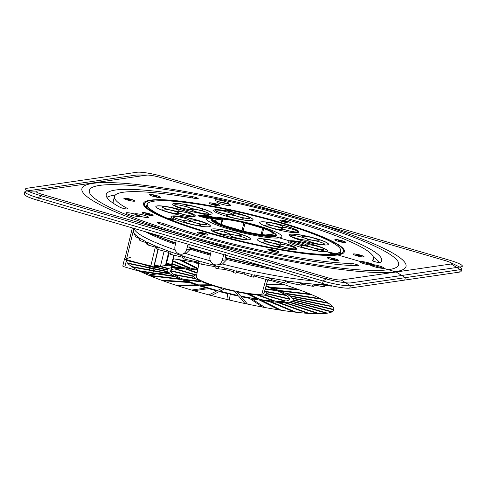 <?xml version="1.0" encoding="UTF-8"?>
<svg xmlns="http://www.w3.org/2000/svg" width="486" height="486" viewBox="0 0 486 486"><rect width="100%" height="100%" fill="white"/><g stroke="black" fill="none" stroke-linecap="round" stroke-linejoin="round"><path stroke-width="0.73" d="M36.772 191.132L146.736 175.124A10.82 1.507 -166.5 0 1 147.78 175.069A10.82 1.507 -166.5 0 1 160.35 177.439L445.121 260.575A10.82 1.507 -166.5 0 1 450.473 262.507A10.82 1.507 -166.5 0 1 451.148 263.989L341.184 280.003A10.82 1.507 -166.5 0 1 327.576 277.688L42.798 194.552A10.82 1.507 -166.5 0 1 36.772 191.132L26.28 191.059A21.639 3.013 13.5 0 0 24.883 191.739A21.639 3.013 13.5 0 0 38.339 197.893L323.111 281.03A21.639 3.013 13.5 0 0 350.333 285.659L460.297 269.651A21.639 3.013 13.5 0 0 461.7 268.971A21.639 3.013 13.5 0 0 458.942 266.68L450.473 262.507M147.78 175.069L138.34 174.942A21.639 3.013 13.5 0 0 136.244 175.045L26.28 191.059M461.7 268.971L461.117 271.388A21.639 3.013 -166.5 0 1 459.72 272.069L349.756 288.077A21.639 3.013 -166.5 0 1 322.534 283.447L37.756 200.311A21.639 3.013 -166.5 0 1 24.3 194.157L24.883 191.739M271.455 251.086A5.656 0.79 -166.5 0 1 267.932 249.476A5.656 0.79 -166.5 0 1 273.618 250.035A5.656 0.79 -166.5 0 1 278.94 252.119A5.656 0.79 -166.5 0 1 271.455 251.086A5.656 0.79 13.5 0 0 278.879 251.955A5.656 0.79 13.5 0 0 269.979 249.354A5.656 0.79 13.5 0 0 271.455 251.086A5.656 0.79 13.5 0 0 278.879 251.955A5.656 0.79 13.5 0 0 269.979 249.354A5.656 0.79 13.5 0 0 271.455 251.086M212.504 204.612A5.656 0.79 -166.5 0 1 208.98 203.008A5.656 0.79 -166.5 0 1 214.666 203.561A5.656 0.79 -166.5 0 1 219.988 205.645A5.656 0.79 -166.5 0 1 212.504 204.612A5.656 0.79 13.5 0 0 219.921 205.481A5.656 0.79 13.5 0 0 211.027 202.881A5.656 0.79 13.5 0 0 212.504 204.612A5.656 0.79 13.5 0 0 219.921 205.481A5.656 0.79 13.5 0 0 211.027 202.881A5.656 0.79 13.5 0 0 212.504 204.612M338.329 241.348A5.656 0.79 -166.5 0 1 334.811 239.738A5.656 0.79 -166.5 0 1 340.498 240.297A5.656 0.79 -166.5 0 1 345.813 242.38A5.656 0.79 -166.5 0 1 338.329 241.348A5.656 0.79 13.5 0 0 345.753 242.216A5.656 0.79 13.5 0 0 336.859 239.616A5.656 0.79 13.5 0 0 338.329 241.348A5.656 0.79 13.5 0 0 345.753 242.216A5.656 0.79 13.5 0 0 336.859 239.616A5.656 0.79 13.5 0 0 338.329 241.348M331.002 259.427A5.656 0.79 -166.5 0 1 327.485 257.817A5.656 0.79 -166.5 0 1 333.171 258.376A5.656 0.79 -166.5 0 1 338.487 260.46A5.656 0.79 -166.5 0 1 331.002 259.427A5.656 0.79 13.5 0 0 338.426 260.296A5.656 0.79 13.5 0 0 329.532 257.695A5.656 0.79 13.5 0 0 331.002 259.427A5.656 0.79 13.5 0 0 338.426 260.296A5.656 0.79 13.5 0 0 329.532 257.695A5.656 0.79 13.5 0 0 331.002 259.427M145.624 214.35A5.656 0.79 -166.5 0 1 142.106 212.74A5.656 0.79 -166.5 0 1 147.793 213.299A5.656 0.79 -166.5 0 1 153.108 215.383A5.656 0.79 -166.5 0 1 145.624 214.35A5.656 0.79 13.5 0 0 153.047 215.219A5.656 0.79 13.5 0 0 144.154 212.619A5.656 0.79 13.5 0 0 145.624 214.35A5.656 0.79 13.5 0 0 153.047 215.219A5.656 0.79 13.5 0 0 144.154 212.619A5.656 0.79 13.5 0 0 145.624 214.35M127.411 199.989A5.656 0.79 -166.5 0 1 123.887 198.379A5.656 0.79 -166.5 0 1 129.574 198.938A5.656 0.79 -166.5 0 1 134.895 201.022A5.656 0.79 -166.5 0 1 127.411 199.989A5.656 0.79 13.5 0 0 134.829 200.858A5.656 0.79 13.5 0 0 125.935 198.258A5.656 0.79 13.5 0 0 127.411 199.989A5.656 0.79 13.5 0 0 134.829 200.858A5.656 0.79 13.5 0 0 125.935 198.258A5.656 0.79 13.5 0 0 127.411 199.989M200.645 233.869A5.656 0.79 -166.5 0 1 197.128 232.259A5.656 0.79 -166.5 0 1 202.814 232.812A5.656 0.79 -166.5 0 1 208.13 234.902A5.656 0.79 -166.5 0 1 200.645 233.869A5.656 0.79 13.5 0 0 208.069 234.732A5.656 0.79 13.5 0 0 199.175 232.138A5.656 0.79 13.5 0 0 200.645 233.869A5.656 0.79 13.5 0 0 208.069 234.732A5.656 0.79 13.5 0 0 199.175 232.138A5.656 0.79 13.5 0 0 200.645 233.869M356.548 255.709A5.656 0.79 -166.5 0 1 353.024 254.099A5.656 0.79 -166.5 0 1 358.711 254.658A5.656 0.79 -166.5 0 1 364.032 256.742A5.656 0.79 -166.5 0 1 356.548 255.709A5.656 0.79 13.5 0 0 363.971 256.578A5.656 0.79 13.5 0 0 355.072 253.978A5.656 0.79 13.5 0 0 356.548 255.709A5.656 0.79 13.5 0 0 363.971 256.578A5.656 0.79 13.5 0 0 355.072 253.978A5.656 0.79 13.5 0 0 356.548 255.709M283.308 221.835A5.656 0.79 -166.5 0 1 279.79 220.225A5.656 0.79 -166.5 0 1 285.476 220.778A5.656 0.79 -166.5 0 1 290.792 222.867A5.656 0.79 -166.5 0 1 283.308 221.835A5.656 0.79 13.5 0 0 290.731 222.697A5.656 0.79 13.5 0 0 281.837 220.103A5.656 0.79 13.5 0 0 283.308 221.835A5.656 0.79 13.5 0 0 290.731 222.697A5.656 0.79 13.5 0 0 281.837 220.103A5.656 0.79 13.5 0 0 283.308 221.835M152.95 196.271A5.656 0.79 -166.5 0 1 149.433 194.661A5.656 0.79 -166.5 0 1 155.119 195.22A5.656 0.79 -166.5 0 1 160.435 197.304A5.656 0.79 -166.5 0 1 152.95 196.271A5.656 0.79 13.5 0 0 160.374 197.14A5.656 0.79 13.5 0 0 151.48 194.54A5.656 0.79 13.5 0 0 152.95 196.271A5.656 0.79 13.5 0 0 160.374 197.14A5.656 0.79 13.5 0 0 151.48 194.54A5.656 0.79 13.5 0 0 152.95 196.271M146.948 216.252A7.138 0.996 -166.5 0 1 148.382 217.406A7.138 0.996 -166.5 0 1 141.305 216.586A7.138 0.996 -166.5 0 1 134.634 214.107A7.138 0.996 -166.5 0 1 138.881 214.053A7.138 0.996 -166.5 0 1 146.948 216.252M224.708 204.928A7.138 0.996 -166.5 0 1 216.732 202.152A7.138 0.996 -166.5 0 1 223.864 202.705A7.138 0.996 -166.5 0 1 230.473 205.457A7.138 0.996 -166.5 0 1 224.708 204.928M360.229 261.504A7.138 0.996 -166.5 0 1 368.57 262.853A7.138 0.996 -166.5 0 1 373.546 265.18A7.138 0.996 -166.5 0 1 366.474 264.366A7.138 0.996 -166.5 0 1 359.804 261.881A7.138 0.996 -166.5 0 1 360.229 261.504M127.381 208.464A133.188 18.535 13.5 0 1 195.658 198.525A4.222 0.589 13.5 0 0 197.936 198.276A4.222 0.589 13.5 0 0 192.596 196.684A141.626 19.713 13.5 0 0 119.993 207.255A141.626 19.713 -166.5 0 1 106.246 194.497A141.626 19.713 -166.5 0 1 192.596 196.684A4.222 0.589 -166.5 0 1 198.227 198.586A4.222 0.589 -166.5 0 1 195.658 198.525A133.188 18.535 13.5 0 0 114.453 196.472A133.188 18.535 13.5 0 0 127.381 208.464A4.222 0.589 -166.5 0 1 127.794 208.846A4.222 0.589 -166.5 0 1 124.544 208.652A4.222 0.589 -166.5 0 1 119.993 207.255A4.222 0.589 13.5 0 0 125.479 208.822A4.222 0.589 13.5 0 0 127.381 208.464L127.253 208.998M380.374 262.501A4.222 0.589 -166.5 0 1 375.951 261.978A4.222 0.589 -166.5 0 1 372.203 260.478A4.222 0.589 -166.5 0 1 372.246 260.417A133.188 18.535 13.5 0 0 373.467 258.655A133.188 18.535 13.5 0 0 253.255 210.742A4.222 0.589 -166.5 0 1 249.446 209.229A4.222 0.589 -166.5 0 1 253.844 209.679A141.626 19.713 -166.5 0 1 381.674 260.624A141.626 19.713 -166.5 0 1 380.374 262.501A141.626 19.713 13.5 0 0 253.844 209.679A4.222 0.589 13.5 0 0 249.458 209.205A4.222 0.589 13.5 0 0 253.255 210.742A133.188 18.535 13.5 0 1 372.246 260.417A4.222 0.589 13.5 0 0 375.727 261.924A4.222 0.589 13.5 0 0 380.374 262.501M351.244 263.479A133.188 18.535 13.5 0 1 163.982 223.742A4.222 0.589 13.5 0 0 158.217 222.491A4.222 0.589 13.5 0 0 158.91 223.499A4.222 0.589 -166.5 0 1 157.343 222.637A4.222 0.589 -166.5 0 1 159.712 222.667A4.222 0.589 -166.5 0 1 163.982 223.742A133.188 18.535 13.5 0 0 351.244 263.479A4.222 0.589 -166.5 0 1 355.91 264.341A4.222 0.589 -166.5 0 1 358.747 265.599A4.222 0.589 -166.5 0 1 358.042 265.751A141.626 19.713 -166.5 0 1 158.91 223.499A141.626 19.713 13.5 0 0 358.042 265.751A4.222 0.589 13.5 0 0 356.943 264.657A4.222 0.589 13.5 0 0 351.244 263.479L350.764 265.478M208.105 232.782A102.315 14.24 -166.5 0 1 181.466 201.471A102.315 14.24 -166.5 0 1 342.308 248.431A102.315 14.24 -166.5 0 1 208.105 232.782A102.352 14.246 13.5 0 0 342.344 248.437A102.352 14.246 13.5 0 0 181.448 201.465A102.352 14.246 13.5 0 0 208.087 232.782M203.658 216.033L204.302 216.118L203.652 216.063M197.984 215.796L204.806 214.8L215.912 217.922M206.957 218.402L206.422 217.983L207.303 218.408M204.91 217.515L205.797 217.898M204.715 217.327L204.053 216.713L207.303 217.898L205.888 217.054L204.053 216.713L204.327 217.248L204.023 216.817L204.327 217.248L204.715 217.327L204.424 216.932L207.346 217.88M205.45 217.26L204.424 216.932M202.31 216.762L208.099 215.82L206.374 215.316L200.609 216.155L202.31 216.762L200.609 216.155L206.374 215.31L208.099 215.814L202.334 216.653L208.099 215.82L202.334 216.653L208.099 215.814L206.374 215.31L200.609 216.149L202.334 216.653L200.609 216.149M206.939 216.853L210.219 217.588L210.608 217.248L213.299 217.625M205.286 216.635L208.792 217.922M205.238 216.647L208.342 217.856M205.627 216.744L206.617 216.829L205.311 216.531M208.16 217.613L206.313 216.385L208.184 217.509L205.651 216.635L208.184 217.503L206.319 216.379L207.285 216.568L206.313 216.385M208.543 216.179L210.298 217.029L209.922 217.376L209.114 216.981M208.664 216.142L210.274 217.133M206.963 216.75L208.652 217.85L206.963 216.75L210.608 217.248M204.053 216.713L205.888 217.048L207.309 217.892L205.973 217.728M215.887 217.922L209.095 218.913L197.948 215.729L204.831 214.697L215.887 217.922L204.831 214.691L198.033 215.681L198.804 216.118L209.095 218.913L215.887 217.922M209.436 217.291L207.066 216.276L209.922 217.37L210.298 217.023L208.694 216.033L211.319 216.58C213.749 217.837 213.518 218.02 210.638 217.139L213.342 217.576L211.319 216.58L208.688 216.039M206.422 217.989L206.981 218.299M205.961 217.297L206.915 217.886M206.939 217.777L206.003 217.248L206.939 217.783M208.962 216.179L210.942 216.598L212.832 217.558L209.016 216.246L212.807 217.661M212.904 217.521L209.047 216.136L212.832 217.552M206.058 215.59L206.678 215.772L206.052 215.62M205.274 215.705L205.894 215.887L205.268 215.735M203.191 216.227L202.553 216.106L203.172 216.282M203.112 216.24L202.607 216.118M202.613 216.088L203.045 216.282M206.501 215.529L207.121 215.711L206.489 215.584M202.844 216.331L202.231 216.149L202.844 216.331M202.231 216.149L202.674 216.3L202.219 216.203M205.669 215.65L206.374 215.82L205.663 215.681M205.809 215.699L206.374 215.814L205.803 215.735M203.172 216.057L203.664 216.215L203.16 216.118M202.249 216.416L201.775 216.24M204.788 215.772L205.566 215.936L204.782 215.802M208.3 216.938L207.449 216.428L208.3 216.932M207.425 216.531L208.798 217.23M153.704 201.216A99.442 13.839 -166.5 0 1 256.31 216.361A99.442 13.839 -166.5 0 1 340.097 248.577A99.442 13.839 -166.5 0 1 240.728 241.026A99.442 13.839 -166.5 0 1 148.759 202.644A99.442 13.839 -166.5 0 1 153.704 201.216M272.209 228.305A20.284 2.825 -166.5 0 1 259.591 222.533A20.284 2.825 -166.5 0 1 279.972 224.526A20.284 2.825 -166.5 0 1 299.042 232.004A20.284 2.825 -166.5 0 1 272.209 228.305A20.284 2.825 13.5 0 0 298.817 231.403A20.284 2.825 13.5 0 0 266.923 222.09A20.284 2.825 13.5 0 0 272.209 228.299M226.282 216.179A20.284 2.825 -166.5 0 1 213.664 210.408A20.284 2.825 -166.5 0 1 234.052 212.394A20.284 2.825 -166.5 0 1 253.115 219.879A20.284 2.825 -166.5 0 1 226.282 216.179A20.284 2.825 13.5 0 0 252.89 219.277A20.284 2.825 13.5 0 0 221.002 209.964A20.284 2.825 13.5 0 0 226.282 216.173M168.442 212.321A20.284 2.825 -166.5 0 1 155.824 206.55A20.284 2.825 -166.5 0 1 176.211 208.537A20.284 2.825 -166.5 0 1 195.275 216.021A20.284 2.825 -166.5 0 1 168.442 212.321A20.284 2.825 13.5 0 0 195.05 215.42A20.284 2.825 13.5 0 0 163.162 206.107A20.284 2.825 13.5 0 0 168.442 212.315M269.9 245.181A20.284 2.825 -166.5 0 1 257.288 239.41A20.284 2.825 -166.5 0 1 277.67 241.402A20.284 2.825 -166.5 0 1 296.739 248.887A20.284 2.825 -166.5 0 1 269.9 245.181A20.284 2.825 13.5 0 0 296.515 248.279A20.284 2.825 13.5 0 0 264.621 238.972A20.284 2.825 13.5 0 0 269.906 245.181M301.587 240.57A20.284 2.825 -166.5 0 1 288.97 234.799A20.284 2.825 -166.5 0 1 309.357 236.791A20.284 2.825 -166.5 0 1 328.427 244.27A20.284 2.825 -166.5 0 1 301.587 240.57A20.284 2.825 13.5 0 0 328.202 243.668A20.284 2.825 13.5 0 0 296.308 234.355A20.284 2.825 13.5 0 0 301.587 240.564M300.676 247.234A20.284 2.825 -166.5 0 1 288.064 241.463A20.284 2.825 -166.5 0 1 308.446 243.456A20.284 2.825 -166.5 0 1 327.515 250.934A20.284 2.825 -166.5 0 1 300.676 247.234A20.284 2.825 13.5 0 0 327.291 250.333A20.284 2.825 13.5 0 0 295.397 241.026A20.284 2.825 13.5 0 0 300.682 247.234M223.663 235.37A20.284 2.825 -166.5 0 1 211.046 229.599A20.284 2.825 -166.5 0 1 231.427 231.591A20.284 2.825 -166.5 0 1 250.497 239.069A20.284 2.825 -166.5 0 1 223.663 235.37A20.284 2.825 13.5 0 0 250.272 238.468A20.284 2.825 13.5 0 0 218.384 229.161A20.284 2.825 13.5 0 0 223.663 235.37M183.593 222.394A20.284 2.825 -166.5 0 1 170.975 216.622A20.284 2.825 -166.5 0 1 191.356 218.615A20.284 2.825 -166.5 0 1 210.426 226.093A20.284 2.825 -166.5 0 1 183.593 222.394M185.3 209.867A20.284 2.825 -166.5 0 1 172.682 204.096A20.284 2.825 -166.5 0 1 193.07 206.082A20.284 2.825 -166.5 0 1 212.133 213.567A20.284 2.825 -166.5 0 1 185.3 209.867A20.284 2.825 13.5 0 0 211.908 212.959A20.284 2.825 13.5 0 0 180.02 203.652A20.284 2.825 13.5 0 0 185.3 209.861M274.657 233.268A33.297 4.635 -166.5 0 1 276.334 235.339A33.297 4.635 -166.5 0 1 242.879 232.071A33.297 4.635 -166.5 0 1 211.586 219.794A33.297 4.635 -166.5 0 1 213.743 218.743A33.297 4.635 -166.5 0 1 214.016 218.706M284.116 221.166L283.453 221.264L284.608 221.744L287.08 222.035L284.116 221.166L284.031 221.507M285.926 221.549L285.817 222.005M359.166 255.429L356.694 255.138L359.658 256.007L360.314 255.909L359.166 255.429L359.057 255.879M357.35 255.047L357.271 255.381M203.263 233.59L200.791 233.298L203.756 234.167L204.418 234.07L203.263 233.59L203.16 234.039M201.453 233.201L201.374 233.541M130.029 199.71L127.557 199.424L130.515 200.287L131.177 200.189L130.029 199.71L129.92 200.159M128.213 199.327L128.134 199.667M148.242 214.071L145.77 213.785L148.734 214.648L149.396 214.551L148.242 214.071L148.139 214.52M146.432 213.688L146.353 214.022M333.621 259.147L331.148 258.862L334.113 259.724L334.775 259.627L333.621 259.147L333.511 259.597M331.81 258.765L331.725 259.105M340.947 241.068L338.475 240.783L341.439 241.645L342.101 241.548L340.947 241.068L340.838 241.518M339.137 240.685L339.052 241.02M215.122 204.333L212.649 204.047L215.608 204.91L216.27 204.813L215.122 204.333L215.012 204.782M213.305 203.95L213.226 204.29M274.074 250.806L271.601 250.515L274.566 251.384L275.222 251.286L274.074 250.806L273.964 251.256M272.263 250.424L272.178 250.758M155.569 195.992L156.723 196.472L156.061 196.569L153.096 195.706L155.569 195.992L155.465 196.441M153.758 195.609L153.679 195.943M267.938 249.531A5.656 0.79 -166.5 0 1 273.594 250.138A5.656 0.79 -166.5 0 1 278.915 252.167M208.98 203.063A5.656 0.79 -166.5 0 1 214.642 203.664A5.656 0.79 -166.5 0 1 219.964 205.693M334.811 239.792A5.656 0.79 -166.5 0 1 340.473 240.4A5.656 0.79 -166.5 0 1 345.789 242.429M327.485 257.872A5.656 0.79 -166.5 0 1 333.147 258.479A5.656 0.79 -166.5 0 1 338.463 260.508M142.106 212.795A5.656 0.79 -166.5 0 1 147.768 213.403A5.656 0.79 -166.5 0 1 153.084 215.432M123.887 198.44A5.656 0.79 -166.5 0 1 129.549 199.041A5.656 0.79 -166.5 0 1 134.871 201.07M197.128 232.314A5.656 0.79 -166.5 0 1 202.79 232.916A5.656 0.79 -166.5 0 1 208.105 234.951M353.03 254.154A5.656 0.79 -166.5 0 1 358.686 254.761A5.656 0.79 -166.5 0 1 364.008 256.79M279.79 220.28A5.656 0.79 -166.5 0 1 285.452 220.881A5.656 0.79 -166.5 0 1 290.768 222.916M149.433 194.716A5.656 0.79 -166.5 0 1 155.095 195.323A5.656 0.79 -166.5 0 1 160.41 197.352M113.281 203.257A133.188 18.535 -166.5 0 1 113.202 201.678L114.453 196.472M115.237 195.099A141.626 19.713 13.5 0 0 106.896 197.413M379.56 262.592A141.626 19.713 13.5 0 0 373.388 257.076M243.14 231.044L245.066 223.044L243.905 222.74L262.677 228.183A3.244 0.45 -166.5 0 1 263.673 228.511A29.755 4.143 -166.5 0 1 273.035 233.821A2.46 0.34 -166.5 0 1 273.035 233.857A2.46 0.34 -166.5 0 1 272.822 233.942L266.018 234.932A3.621 0.504 -166.5 0 1 265.399 234.932A29.755 4.143 -166.5 0 1 244.264 231.336A2.971 0.413 -166.5 0 1 243.109 231.032L225.498 225.893A3.372 0.468 -166.5 0 1 224.496 225.565A29.755 4.143 -166.5 0 1 215.14 220.261A2.57 0.358 -166.5 0 1 215.134 220.225A2.57 0.358 -166.5 0 1 215.353 220.14L222.151 219.15A3.123 0.437 -166.5 0 1 222.77 219.15A29.755 4.143 -166.5 0 1 243.905 222.74L241.992 230.71M243.905 222.74A29.755 4.143 13.5 0 0 222.77 219.15A3.123 0.437 13.5 0 0 222.151 219.15L215.353 220.14L215.237 220.608M215.353 220.14A2.57 0.358 13.5 0 0 215.14 220.261A29.755 4.143 13.5 0 0 224.496 225.565A3.372 0.468 13.5 0 0 225.498 225.893L243.109 231.032A2.971 0.413 13.5 0 0 244.264 231.336A29.755 4.143 13.5 0 0 265.399 234.932A3.621 0.504 13.5 0 0 266.018 234.932L272.822 233.942A2.46 0.34 13.5 0 0 273.035 233.821L273.017 233.888M167.943 252.198L158.509 249.634L157.233 246.712A106.622 14.841 13.5 0 0 168.035 250.904L169.013 253.71L166.57 263.09L170.027 264.092L166.194 264.663L169.881 264.354M160.477 266.261A9.283 1.294 13.5 0 1 154.293 265.617A9.283 1.294 13.5 0 0 156.747 266.042L154.098 266.425L156.747 266.042A9.283 1.294 13.5 0 0 157.549 266.152L154.038 266.662L157.549 266.152A9.283 1.294 -166.5 0 0 160.477 266.261L165.453 265.538L160.477 266.261L164.104 251.159M169.936 264.123L170.55 264.244A2.193 0.304 -166.5 0 1 170.452 264.269L166.139 264.9L170.452 264.269A2.193 0.304 -166.5 0 0 170.55 264.244L171.631 264.554L173.836 255.132M188.112 244.209L186.533 249.925A6.16 5.759 81.7 0 1 181.886 254.184A6.16 5.759 81.7 0 1 179.571 254.02L179.17 253.899A6.16 5.759 81.7 0 1 174.954 246.542L176.151 240.716M190.372 248.261L190.178 249.391L185.956 253.583L181.886 254.184M188.999 244.221L189.048 247.842M226.634 258.005L226.731 259.7L222.442 264.05L217.291 264.87A6.531 6.105 81.7 0 1 214.836 264.694L214.435 264.578A6.531 6.105 81.7 0 1 209.97 256.778L211.167 250.94M223.797 254.628L222.217 260.356A6.531 6.105 81.7 0 1 217.291 264.87M225.516 254.518L225.577 258.145L269.736 268.035M313.585 280.835A106.622 14.841 -166.5 0 1 222.442 264.05M210.359 260.83A106.622 14.841 -166.5 0 1 185.956 253.583M175.185 249.998A106.622 14.841 -166.5 0 1 134.227 228.475M263.455 266.2A112.533 15.661 -166.5 0 1 225.334 257.477M210.626 253.577A112.533 15.661 -166.5 0 1 188.817 247.18M175.707 242.903A112.533 15.661 -166.5 0 1 150.429 233.207M134.1 228.438L133.51 230.905A106.622 14.841 13.5 0 0 133.498 230.935L133.419 231.281A106.622 14.841 -166.5 0 0 133.371 231.579A106.622 14.841 -166.5 0 0 133.371 231.64L133.45 231.287A106.622 14.841 13.5 0 0 134.507 233.827L135.521 236.731M138.546 238.122L135.515 236.725L134.81 234.629A106.622 14.841 -166.5 0 1 134.422 234.173M134.81 234.629L134.895 234.276A106.622 14.841 13.5 0 0 138.638 237.381L139.664 240.193L140.527 240.77M145.672 242.478L140.521 240.764L139.361 238.274A106.622 14.841 -166.5 0 1 138.553 237.733M139.361 238.274L139.446 237.921A106.622 14.841 13.5 0 0 145.757 241.499L147.276 244.537M155.581 247.216L148.485 245.144L146.881 242.459A106.622 14.841 -166.5 0 1 145.672 241.852M146.881 242.459L146.966 242.107A106.622 14.841 13.5 0 0 155.654 246.056L156.935 248.978M157.148 247.064A106.622 14.841 -166.5 0 1 155.575 246.402M182.378 257.258L170.902 254.397L169.839 251.942A106.622 14.841 -166.5 0 1 167.949 251.256M169.839 251.942L169.924 251.59A106.622 14.841 13.5 0 0 182.511 255.897L183.076 258.57L185.288 259.287L184.571 256.948A106.622 14.841 -166.5 0 1 182.426 256.25M184.571 256.948L184.656 256.596A106.622 14.841 13.5 0 0 198.646 260.897L198.859 263.455L201.228 264.147L200.906 261.93A106.622 14.841 -166.5 0 1 198.567 261.243M200.906 261.93L200.985 261.577A106.622 14.841 13.5 0 0 215.96 265.733L215.79 268.187A104.077 14.483 -166.5 0 0 218.226 268.831M218.335 266.735L218.421 266.383A106.622 14.841 13.5 0 0 233.912 270.271L233.31 272.622L233.019 271.522A65.264 9.082 -166.5 0 1 224.502 269.384L218.244 268.837L218.335 266.735A106.622 14.841 -166.5 0 1 215.875 266.085M235.819 273.217L233.31 272.622A104.077 14.483 -166.5 0 0 235.819 273.217L236.336 271.218A106.622 14.841 -166.5 0 1 233.827 270.623M236.336 271.218L236.421 270.866A106.622 14.841 13.5 0 0 251.967 274.365L250.934 276.619L244.075 274.043A65.264 9.082 -166.5 0 1 236.081 272.245M253.425 277.148L250.952 276.625A104.077 14.483 -166.5 0 0 253.413 277.148L254.36 275.246A106.622 14.841 -166.5 0 1 251.882 274.718M254.36 275.246L254.445 274.894A106.622 14.841 13.5 0 0 269.572 277.901L268.12 280.07L254.871 276.218A65.264 9.082 -166.5 0 1 254.099 276.072M268.12 280.07L270.532 280.519L271.856 278.691A106.622 14.841 -166.5 0 1 269.487 278.253M271.856 278.691L271.941 278.338A106.622 14.841 13.5 0 0 286.193 280.762L284.346 282.864L271.498 279.614M284.346 282.864L286.612 283.216L288.301 281.455A106.622 14.841 -166.5 0 1 286.108 281.115M288.301 281.455L288.386 281.102A106.622 14.841 13.5 0 0 301.32 282.864L299.121 284.918L287.882 282.366M299.121 284.918L301.205 285.167L303.191 283.441A106.622 14.841 -166.5 0 1 301.241 283.216M303.191 283.441L303.276 283.095A106.622 14.841 13.5 0 0 314.503 284.146L311.994 286.169L302.772 284.274M313.883 286.309L316.07 284.608A106.622 14.841 -166.5 0 1 314.424 284.498M316.07 284.608L316.155 284.255A106.622 14.841 13.5 0 0 325.341 284.565L322.57 286.582L315.706 285.306M323.864 286.57L326.549 284.905A106.622 14.841 -166.5 0 1 325.255 284.918M326.549 284.905L326.628 284.577M125.042 258.801A2.424 0.334 13.5 0 0 126.396 259.567L150.648 266.65A2.424 0.334 13.5 0 0 153.698 267.166L153.698 267.166A2.424 0.334 -166.5 0 1 150.648 266.65L126.396 259.567A2.424 0.334 -166.5 0 1 124.89 258.88L132.32 227.916M174.231 255.229L172.014 264.445A2.424 0.334 -166.5 0 1 171.862 264.524L171.862 264.524A2.424 0.334 13.5 0 0 171.91 264.305M168.836 253.649L166.054 265.247A9.283 1.294 -166.5 0 1 165.453 265.538A9.283 1.294 13.5 0 0 165.653 264.712M124.951 258.613L124.756 258.643A3.311 0.462 13.5 0 0 124.538 258.746L122.788 266.042A3.311 0.462 13.5 0 0 124.847 266.984L148.412 273.861A3.311 0.462 13.5 0 0 152.574 274.572L170.398 271.978A3.311 0.462 13.5 0 0 170.61 271.868L172.366 264.578A3.311 0.462 13.5 0 0 172.056 264.287M124.538 258.746A3.311 0.462 13.5 0 0 126.597 259.688L150.168 266.571A3.311 0.462 13.5 0 0 154.329 267.276L172.147 264.682A3.311 0.462 13.5 0 0 172.366 264.578M332.108 285.896L331.294 286.151L332.442 285.968M134.44 234.106L133.371 231.64M254.871 276.218L255.15 275.046M148.485 245.144L146.912 244.391M244.075 274.043L244.397 272.707M158.509 249.634L156.729 248.905M233.019 271.522L233.353 270.137M224.824 268.035L224.502 269.384M218.244 268.837L215.772 268.187M170.902 254.397L168.897 253.674M215.711 266.99A65.264 9.082 -166.5 0 1 213.81 266.45L201.228 264.147M214.095 265.235L213.81 266.45M198.458 262.215L185.288 259.287M313.877 286.309L311.994 286.169M324.296 286.606L322.57 286.582M331.294 286.151L326.282 285.434M265.678 225.328A8.712 1.215 13.5 0 0 265.654 225.376A8.712 1.215 13.5 0 0 271.073 227.855A8.712 1.215 13.5 0 0 282.597 229.447A8.712 1.215 13.5 0 0 282.597 229.392M271.097 227.758A8.712 1.215 13.5 0 0 282.621 229.343A8.712 1.215 13.5 0 0 274.432 226.136A8.712 1.215 13.5 0 0 265.678 225.279A8.712 1.215 13.5 0 0 271.097 227.758A8.712 1.215 13.5 0 0 282.524 229.082A8.712 1.215 13.5 0 0 268.831 225.085A8.712 1.215 13.5 0 0 271.097 227.752M266.012 222.861A8.712 1.215 13.5 0 0 265.994 222.91A8.712 1.215 13.5 0 0 271.407 225.389A8.712 1.215 13.5 0 0 272.597 225.723M276.012 226.537A8.712 1.215 13.5 0 0 282.931 226.98A8.712 1.215 13.5 0 0 282.937 226.926M271.431 225.291A8.712 1.215 13.5 0 0 282.955 226.877A8.712 1.215 13.5 0 0 274.766 223.669A8.712 1.215 13.5 0 0 266.018 222.813A8.712 1.215 13.5 0 0 271.431 225.291A8.712 1.215 13.5 0 0 282.858 226.616A8.712 1.215 13.5 0 0 269.165 222.618A8.712 1.215 13.5 0 0 271.437 225.285M280.835 227.667A8.712 1.215 13.5 0 0 280.817 227.715A8.712 1.215 13.5 0 0 286.236 230.194A8.712 1.215 13.5 0 0 297.754 231.779A8.712 1.215 13.5 0 0 297.76 231.731M286.26 230.091A8.712 1.215 13.5 0 0 297.778 231.682A8.712 1.215 13.5 0 0 289.595 228.469A8.712 1.215 13.5 0 0 280.841 227.612A8.712 1.215 13.5 0 0 286.26 230.091A8.712 1.215 13.5 0 0 297.687 231.421A8.712 1.215 13.5 0 0 283.994 227.424A8.712 1.215 13.5 0 0 286.26 230.085M259.579 222.582A20.284 2.825 -166.5 0 1 279.948 224.623A20.284 2.825 -166.5 0 1 299.024 232.053M215.59 210.438A8.712 1.215 13.5 0 0 215.571 210.487A8.712 1.215 13.5 0 0 220.99 212.965A8.712 1.215 13.5 0 0 228.584 214.636M230.388 214.836A8.712 1.215 13.5 0 0 232.508 214.551A8.712 1.215 13.5 0 0 232.515 214.502M221.009 212.862A8.712 1.215 13.5 0 0 232.533 214.454A8.712 1.215 13.5 0 0 224.344 211.24A8.712 1.215 13.5 0 0 215.596 210.383A8.712 1.215 13.5 0 0 221.009 212.862A8.712 1.215 13.5 0 0 232.436 214.192A8.712 1.215 13.5 0 0 218.743 210.195A8.712 1.215 13.5 0 0 221.015 212.856M239.531 216.993A8.712 1.215 13.5 0 0 249.616 218.184A8.712 1.215 13.5 0 0 249.622 218.129M232.697 214.065A8.712 1.215 13.5 0 0 232.679 214.113A8.712 1.215 13.5 0 0 236.554 216.112M238.122 216.495A8.712 1.215 13.5 0 0 249.64 218.08A8.712 1.215 13.5 0 0 241.457 214.873A8.712 1.215 13.5 0 0 232.703 214.016A8.712 1.215 13.5 0 0 238.122 216.495A8.712 1.215 13.5 0 0 249.543 217.819A8.712 1.215 13.5 0 0 235.856 213.822A8.712 1.215 13.5 0 0 238.122 216.489M226.458 214.976A8.712 1.215 13.5 0 0 226.44 215.025A8.712 1.215 13.5 0 0 231.858 217.503A8.712 1.215 13.5 0 0 243.377 219.089A8.712 1.215 13.5 0 0 243.383 219.04M231.883 217.4A8.712 1.215 13.5 0 0 243.401 218.992A8.712 1.215 13.5 0 0 235.218 215.778A8.712 1.215 13.5 0 0 226.464 214.921A8.712 1.215 13.5 0 0 231.883 217.4A8.712 1.215 13.5 0 0 243.31 218.73A8.712 1.215 13.5 0 0 229.617 214.733A8.712 1.215 13.5 0 0 231.883 217.4M213.658 210.456A20.284 2.825 -166.5 0 1 234.027 212.497A20.284 2.825 -166.5 0 1 253.103 219.927M161.911 209.345A8.712 1.215 13.5 0 0 161.893 209.393A8.712 1.215 13.5 0 0 167.305 211.872A8.712 1.215 13.5 0 0 178.83 213.457A8.712 1.215 13.5 0 0 178.836 213.409M167.33 211.775A8.712 1.215 13.5 0 0 178.854 213.36A8.712 1.215 13.5 0 0 170.665 210.146A8.712 1.215 13.5 0 0 161.917 209.296A8.712 1.215 13.5 0 0 167.33 211.775A8.712 1.215 13.5 0 0 178.757 213.099A8.712 1.215 13.5 0 0 165.064 209.102A8.712 1.215 13.5 0 0 167.336 211.768M162.245 206.878A8.712 1.215 13.5 0 0 162.227 206.927A8.712 1.215 13.5 0 0 167.646 209.405A8.712 1.215 13.5 0 0 168.836 209.739M172.251 210.547A8.712 1.215 13.5 0 0 179.164 210.991A8.712 1.215 13.5 0 0 179.17 210.942M167.67 209.308A8.712 1.215 13.5 0 0 179.188 210.894A8.712 1.215 13.5 0 0 171.005 207.68A8.712 1.215 13.5 0 0 162.251 206.829A8.712 1.215 13.5 0 0 167.67 209.308A8.712 1.215 13.5 0 0 179.091 210.632A8.712 1.215 13.5 0 0 165.404 206.635A8.712 1.215 13.5 0 0 167.67 209.302M177.074 211.683A8.712 1.215 13.5 0 0 177.05 211.732A8.712 1.215 13.5 0 0 182.469 214.205A8.712 1.215 13.5 0 0 193.993 215.796A8.712 1.215 13.5 0 0 193.993 215.741M182.493 214.107A8.712 1.215 13.5 0 0 194.017 215.699A8.712 1.215 13.5 0 0 185.828 212.485A8.712 1.215 13.5 0 0 177.074 211.629A8.712 1.215 13.5 0 0 182.493 214.107A8.712 1.215 13.5 0 0 193.92 215.432A8.712 1.215 13.5 0 0 180.227 211.434A8.712 1.215 13.5 0 0 182.493 214.101M155.818 206.599A20.284 2.825 -166.5 0 1 176.187 208.64A20.284 2.825 -166.5 0 1 195.263 216.07M263.376 242.21A8.712 1.215 13.5 0 0 263.351 242.259A8.712 1.215 13.5 0 0 268.77 244.737A8.712 1.215 13.5 0 0 280.288 246.323A8.712 1.215 13.5 0 0 280.294 246.274M268.794 244.634A8.712 1.215 13.5 0 0 280.313 246.226A8.712 1.215 13.5 0 0 272.13 243.012A8.712 1.215 13.5 0 0 263.376 242.156A8.712 1.215 13.5 0 0 268.794 244.634A8.712 1.215 13.5 0 0 280.222 245.965A8.712 1.215 13.5 0 0 266.528 241.967A8.712 1.215 13.5 0 0 268.794 244.634M278.533 244.543A8.712 1.215 13.5 0 0 278.514 244.592A8.712 1.215 13.5 0 0 283.933 247.07A8.712 1.215 13.5 0 0 295.452 248.662A8.712 1.215 13.5 0 0 295.458 248.607M283.958 246.973A8.712 1.215 13.5 0 0 295.476 248.559A8.712 1.215 13.5 0 0 287.293 245.351A8.712 1.215 13.5 0 0 278.539 244.494A8.712 1.215 13.5 0 0 283.958 246.973A8.712 1.215 13.5 0 0 295.379 248.297A8.712 1.215 13.5 0 0 281.692 244.3A8.712 1.215 13.5 0 0 283.958 246.967M263.71 239.744A8.712 1.215 13.5 0 0 263.691 239.792A8.712 1.215 13.5 0 0 269.104 242.271A8.712 1.215 13.5 0 0 270.295 242.599M273.709 243.413A8.712 1.215 13.5 0 0 280.629 243.857A8.712 1.215 13.5 0 0 280.635 243.808M269.129 242.168A8.712 1.215 13.5 0 0 280.653 243.759A8.712 1.215 13.5 0 0 272.464 240.546A8.712 1.215 13.5 0 0 263.716 239.689A8.712 1.215 13.5 0 0 269.129 242.168A8.712 1.215 13.5 0 0 280.556 243.498A8.712 1.215 13.5 0 0 266.863 239.501A8.712 1.215 13.5 0 0 269.129 242.168M257.276 239.464A20.284 2.825 -166.5 0 1 277.646 241.499A20.284 2.825 -166.5 0 1 296.721 248.935M290.768 235.801A8.712 1.215 13.5 0 0 290.743 235.85A8.712 1.215 13.5 0 0 296.162 238.328A8.712 1.215 13.5 0 0 307.687 239.92A8.712 1.215 13.5 0 0 307.687 239.865M296.187 238.231A8.712 1.215 13.5 0 0 307.705 239.817A8.712 1.215 13.5 0 0 299.522 236.609A8.712 1.215 13.5 0 0 290.768 235.753A8.712 1.215 13.5 0 0 296.187 238.231A8.712 1.215 13.5 0 0 307.614 239.555A8.712 1.215 13.5 0 0 293.921 235.558A8.712 1.215 13.5 0 0 296.187 238.225M305.828 238.553A8.712 1.215 13.5 0 0 307.547 239.088A8.712 1.215 13.5 0 0 311.921 240.187M314.904 240.728A8.712 1.215 13.5 0 0 319.071 240.679A8.712 1.215 13.5 0 0 319.077 240.625M302.152 236.567A8.712 1.215 13.5 0 0 302.134 236.609A8.712 1.215 13.5 0 0 304.011 237.879M307.571 238.99A8.712 1.215 13.5 0 0 319.095 240.576A8.712 1.215 13.5 0 0 310.906 237.368A8.712 1.215 13.5 0 0 302.158 236.512A8.712 1.215 13.5 0 0 307.571 238.99A8.712 1.215 13.5 0 0 318.998 240.315A8.712 1.215 13.5 0 0 305.305 236.318A8.712 1.215 13.5 0 0 307.571 238.984M307.753 240.291A8.712 1.215 13.5 0 0 307.735 240.339A8.712 1.215 13.5 0 0 313.154 242.818A8.712 1.215 13.5 0 0 324.672 244.403A8.712 1.215 13.5 0 0 324.678 244.355M313.178 242.714A8.712 1.215 13.5 0 0 324.697 244.306A8.712 1.215 13.5 0 0 316.514 241.092A8.712 1.215 13.5 0 0 307.76 240.242A8.712 1.215 13.5 0 0 313.178 242.714A8.712 1.215 13.5 0 0 324.605 244.045A8.712 1.215 13.5 0 0 310.912 240.048A8.712 1.215 13.5 0 0 313.178 242.714M288.963 234.847A20.284 2.825 -166.5 0 1 309.333 236.889A20.284 2.825 -166.5 0 1 328.408 244.318M289.99 241.493A8.712 1.215 13.5 0 0 289.966 241.542A8.712 1.215 13.5 0 0 295.385 244.021A8.712 1.215 13.5 0 0 302.985 245.697M304.789 245.898A8.712 1.215 13.5 0 0 306.909 245.612A8.712 1.215 13.5 0 0 306.909 245.558M295.409 243.923A8.712 1.215 13.5 0 0 306.933 245.509A8.712 1.215 13.5 0 0 298.744 242.301A8.712 1.215 13.5 0 0 289.99 241.445A8.712 1.215 13.5 0 0 295.409 243.923A8.712 1.215 13.5 0 0 306.836 245.248A8.712 1.215 13.5 0 0 293.143 241.25A8.712 1.215 13.5 0 0 295.409 243.917M300.858 246.038A8.712 1.215 13.5 0 0 300.84 246.08A8.712 1.215 13.5 0 0 306.259 248.559A8.712 1.215 13.5 0 0 317.777 250.15A8.712 1.215 13.5 0 0 317.783 250.096M306.277 248.461A8.712 1.215 13.5 0 0 317.801 250.047A8.712 1.215 13.5 0 0 309.612 246.839A8.712 1.215 13.5 0 0 300.864 245.983A8.712 1.215 13.5 0 0 306.277 248.461A8.712 1.215 13.5 0 0 317.704 249.786A8.712 1.215 13.5 0 0 304.011 245.788A8.712 1.215 13.5 0 0 306.283 248.455M313.926 248.048A8.712 1.215 13.5 0 0 324.016 249.239A8.712 1.215 13.5 0 0 324.022 249.19M307.097 245.126A8.712 1.215 13.5 0 0 307.079 245.175A8.712 1.215 13.5 0 0 310.949 247.174M312.516 247.55A8.712 1.215 13.5 0 0 324.041 249.142A8.712 1.215 13.5 0 0 315.851 245.928A8.712 1.215 13.5 0 0 307.103 245.078A8.712 1.215 13.5 0 0 312.516 247.55A8.712 1.215 13.5 0 0 323.943 248.881A8.712 1.215 13.5 0 0 310.25 244.883A8.712 1.215 13.5 0 0 312.516 247.55M288.052 241.518A20.284 2.825 -166.5 0 1 308.422 243.553A20.284 2.825 -166.5 0 1 327.497 250.989M227.898 233.353A8.712 1.215 13.5 0 0 229.623 233.894A8.712 1.215 13.5 0 0 233.997 234.987M236.98 235.534A8.712 1.215 13.5 0 0 241.141 235.479A8.712 1.215 13.5 0 0 241.147 235.431M224.222 231.366A8.712 1.215 13.5 0 0 224.204 231.415A8.712 1.215 13.5 0 0 226.087 232.679M229.647 233.79A8.712 1.215 13.5 0 0 241.165 235.382A8.712 1.215 13.5 0 0 232.982 232.168A8.712 1.215 13.5 0 0 224.228 231.312A8.712 1.215 13.5 0 0 229.647 233.79A8.712 1.215 13.5 0 0 241.068 235.121A8.712 1.215 13.5 0 0 227.381 231.123A8.712 1.215 13.5 0 0 229.647 233.784M229.829 235.09A8.712 1.215 13.5 0 0 229.811 235.139A8.712 1.215 13.5 0 0 235.224 237.618A8.712 1.215 13.5 0 0 246.748 239.209A8.712 1.215 13.5 0 0 246.754 239.155M235.248 237.52A8.712 1.215 13.5 0 0 246.773 239.106A8.712 1.215 13.5 0 0 238.583 235.898A8.712 1.215 13.5 0 0 229.835 235.042A8.712 1.215 13.5 0 0 235.248 237.52M212.838 230.607A8.712 1.215 13.5 0 0 212.819 230.656A8.712 1.215 13.5 0 0 218.232 233.134A8.712 1.215 13.5 0 0 229.757 234.72A8.712 1.215 13.5 0 0 229.763 234.671M218.257 233.031A8.712 1.215 13.5 0 0 229.781 234.623A8.712 1.215 13.5 0 0 221.592 231.409A8.712 1.215 13.5 0 0 212.844 230.552A8.712 1.215 13.5 0 0 218.257 233.031M211.033 229.653A20.284 2.825 -166.5 0 1 231.403 231.688A20.284 2.825 -166.5 0 1 250.484 239.124M196.836 223.208A8.712 1.215 13.5 0 0 206.927 224.398A8.712 1.215 13.5 0 0 206.933 224.344M190.008 220.286A8.712 1.215 13.5 0 0 189.99 220.328A8.712 1.215 13.5 0 0 193.865 222.333M195.427 222.71A8.712 1.215 13.5 0 0 206.951 224.295A8.712 1.215 13.5 0 0 198.768 221.087A8.712 1.215 13.5 0 0 190.014 220.231A8.712 1.215 13.5 0 0 195.427 222.71A8.712 1.215 13.5 0 0 206.854 224.034A8.712 1.215 13.5 0 0 193.161 220.037A8.712 1.215 13.5 0 0 195.433 222.703M183.769 221.191A8.712 1.215 13.5 0 0 183.751 221.239A8.712 1.215 13.5 0 0 189.169 223.718A8.712 1.215 13.5 0 0 200.688 225.304A8.712 1.215 13.5 0 0 200.694 225.255M189.194 223.615A8.712 1.215 13.5 0 0 200.712 225.206A8.712 1.215 13.5 0 0 192.529 221.993A8.712 1.215 13.5 0 0 183.775 221.142A8.712 1.215 13.5 0 0 189.194 223.615A8.712 1.215 13.5 0 0 200.615 224.945A8.712 1.215 13.5 0 0 186.928 220.948A8.712 1.215 13.5 0 0 189.194 223.615M172.901 216.653A8.712 1.215 13.5 0 0 172.882 216.701A8.712 1.215 13.5 0 0 178.295 219.18A8.712 1.215 13.5 0 0 185.895 220.857M187.699 221.051A8.712 1.215 13.5 0 0 189.819 220.766A8.712 1.215 13.5 0 0 189.826 220.717M178.319 219.077A8.712 1.215 13.5 0 0 189.844 220.668A8.712 1.215 13.5 0 0 181.655 217.455A8.712 1.215 13.5 0 0 172.907 216.604A8.712 1.215 13.5 0 0 178.319 219.077A8.712 1.215 13.5 0 0 189.747 220.407A8.712 1.215 13.5 0 0 176.054 216.41A8.712 1.215 13.5 0 0 178.319 219.077M170.963 216.671A20.284 2.825 -166.5 0 1 191.338 218.712A20.284 2.825 -166.5 0 1 210.414 226.142M174.48 205.098A8.712 1.215 13.5 0 0 174.456 205.147A8.712 1.215 13.5 0 0 179.875 207.625A8.712 1.215 13.5 0 0 191.393 209.211A8.712 1.215 13.5 0 0 191.399 209.162M179.899 207.522A8.712 1.215 13.5 0 0 191.417 209.114A8.712 1.215 13.5 0 0 183.234 205.9A8.712 1.215 13.5 0 0 174.48 205.049A8.712 1.215 13.5 0 0 179.899 207.522A8.712 1.215 13.5 0 0 191.326 208.852A8.712 1.215 13.5 0 0 177.633 204.855A8.712 1.215 13.5 0 0 179.899 207.522M191.466 209.588A8.712 1.215 13.5 0 0 191.448 209.63A8.712 1.215 13.5 0 0 196.866 212.109A8.712 1.215 13.5 0 0 208.385 213.7A8.712 1.215 13.5 0 0 208.391 213.646M196.891 212.011A8.712 1.215 13.5 0 0 208.409 213.597A8.712 1.215 13.5 0 0 200.226 210.389A8.712 1.215 13.5 0 0 191.472 209.533A8.712 1.215 13.5 0 0 196.891 212.011A8.712 1.215 13.5 0 0 208.318 213.336A8.712 1.215 13.5 0 0 194.625 209.338A8.712 1.215 13.5 0 0 196.891 212.005M189.54 207.844A8.712 1.215 13.5 0 0 191.259 208.385A8.712 1.215 13.5 0 0 195.633 209.478M198.616 210.025A8.712 1.215 13.5 0 0 202.784 209.97A8.712 1.215 13.5 0 0 202.784 209.922M185.865 205.857A8.712 1.215 13.5 0 0 185.846 205.906A8.712 1.215 13.5 0 0 187.724 207.176M191.284 208.281A8.712 1.215 13.5 0 0 202.808 209.873A8.712 1.215 13.5 0 0 194.619 206.659A8.712 1.215 13.5 0 0 185.871 205.809A8.712 1.215 13.5 0 0 191.284 208.281A8.712 1.215 13.5 0 0 202.711 209.612A8.712 1.215 13.5 0 0 189.018 205.614A8.712 1.215 13.5 0 0 191.284 208.281M172.676 204.144A20.284 2.825 -166.5 0 1 193.045 206.185A20.284 2.825 -166.5 0 1 212.121 213.615M267.713 279.948L264.056 293.125A34.846 4.848 -166.5 0 1 229.046 289.68A34.846 4.848 -166.5 0 1 196.295 276.856L199.005 263.497M214.915 218.524A32.137 4.471 -166.5 0 1 248.158 223.439A32.137 4.471 -166.5 0 1 275.173 233.857A32.137 4.471 -166.5 0 1 243.043 231.391A32.137 4.471 -166.5 0 1 213.293 219.004A32.137 4.471 -166.5 0 1 214.915 218.524M275.173 233.857L275.568 234.489A32.671 4.55 -166.5 0 1 275.732 235.181A32.671 4.55 -166.5 0 1 242.903 231.98A32.671 4.55 -166.5 0 1 212.194 219.927A32.671 4.55 -166.5 0 1 212.655 219.386L213.293 219.004M275.732 235.181L275.586 235.783A32.671 4.55 -166.5 0 1 275.41 236.105M212.06 220.893A32.671 4.55 -166.5 0 1 212.048 220.529L212.194 219.927M275.726 234.835A33.297 4.635 -166.5 0 1 276.194 235.619M211.58 220.103A33.297 4.635 -166.5 0 1 212.358 219.623M340.097 248.577L340.255 248.814A99.654 13.869 -166.5 0 1 340.814 251.025A99.654 13.869 -166.5 0 1 240.673 241.244A99.654 13.869 -166.5 0 1 147.015 204.497A99.654 13.869 -166.5 0 1 148.516 202.784L148.759 202.644M340.437 252.592A100.183 13.942 -166.5 0 1 340.637 253.267M146.152 206.574A100.183 13.942 -166.5 0 1 146.638 206.064M340.716 251.42A100.183 13.942 -166.5 0 1 340.899 252.939A100.183 13.942 -166.5 0 1 340.868 253.054C341.172 253.346 339.435 253.899 335.668 254.688C331.045 255.302 324.235 255.247 315.238 254.512C284.316 251.535 248.632 244.294 208.178 232.794C175.592 223.05 155.38 214.861 147.537 208.227L146.043 206.271A100.183 13.942 -166.5 0 1 146.067 206.167A100.183 13.942 -166.5 0 1 146.918 204.898M261.802 294.2L265.878 279.42M331.525 286.102A2.91 2.722 -98.3 0 0 332.315 285.944M268.515 234.568L268.606 234.197L273.254 235.552L273.472 236.816M395.519 271.808L336.822 254.67A2.23 2.084 -98.3 0 0 336.063 254.634M334.192 254.858L334.216 253.917L274.177 236.39M396.746 272.354L404.978 277.445M405.221 278.053L404.814 279.76M207.747 232.837A103.324 14.38 13.5 0 0 343.28 248.638A103.324 14.38 13.5 0 0 180.853 201.216A103.324 14.38 13.5 0 0 207.747 232.837M230.309 229.55A38.953 5.419 13.5 0 0 281.4 235.503A38.953 5.419 13.5 0 0 220.17 217.631A38.953 5.419 13.5 0 0 230.309 229.55M183.593 222.388A20.284 2.825 13.5 0 0 210.201 225.492A20.284 2.825 13.5 0 0 178.313 216.179A20.284 2.825 13.5 0 0 183.593 222.388M228.207 210.523A3.189 0.443 13.5 0 0 232.393 211.009A3.189 0.443 13.5 0 0 227.375 209.545A3.189 0.443 13.5 0 0 228.207 210.523M169.098 219.125A3.189 0.443 13.5 0 0 173.283 219.617A3.189 0.443 13.5 0 0 168.265 218.153A3.189 0.443 13.5 0 0 169.098 219.125M331.221 253.528A3.189 0.443 13.5 0 0 335.407 254.014A3.189 0.443 13.5 0 0 330.389 252.55A3.189 0.443 13.5 0 0 331.221 253.528M218.263 233.025A8.712 1.215 13.5 0 0 229.684 234.361A8.712 1.215 13.5 0 0 215.991 230.364A8.712 1.215 13.5 0 0 218.263 233.025M235.248 237.514A8.712 1.215 13.5 0 0 246.675 238.845A8.712 1.215 13.5 0 0 232.982 234.847A8.712 1.215 13.5 0 0 235.248 237.514M150.83 265.897L126.463 260.095L126.415 260.453L167.087 270.131A64.851 9.027 -166.5 0 0 167.664 271.516L127.472 262.987L127.861 263.442L168.053 271.972A64.851 9.027 -166.5 0 0 170.088 273.661L131.603 266.547L132.411 267.087L170.902 274.201A64.851 9.027 -166.5 0 0 174.34 276.157L138.723 270.666L139.938 271.273L175.555 276.765A64.851 9.027 -166.5 0 0 180.294 278.915L148.625 275.222L150.198 275.878L181.867 279.572A64.851 9.027 -166.5 0 0 187.754 281.856L161.006 280.07L162.895 280.756L189.643 282.542A64.851 9.027 -166.5 0 0 196.508 284.893L175.489 285.069L177.633 285.768L198.659 285.592A64.851 9.027 -166.5 0 0 206.289 287.931L191.636 290.069L193.975 290.75L208.628 288.617A64.851 9.027 -166.5 0 0 216.792 290.883L208.95 294.905L211.41 295.555L219.253 291.533A64.851 9.027 -166.5 0 0 227.697 293.653L226.907 299.449L229.416 300.044L230.206 294.249A64.851 9.027 -166.5 0 0 238.687 296.156L244.968 303.543L247.447 304.072L241.159 296.685A64.851 9.027 -166.5 0 0 249.409 298.325L262.58 307.079L264.949 307.517L251.784 298.762A64.851 9.027 -166.5 0 0 259.554 300.087L279.207 309.94L281.4 310.281L261.747 300.421A64.851 9.027 -166.5 0 0 268.801 301.387L294.34 312.048L296.29 312.273L270.757 301.612A64.851 9.027 -166.5 0 0 276.88 302.189L307.529 313.324L309.175 313.434L278.527 302.298A64.851 9.027 -166.5 0 0 283.538 302.462L318.366 313.743L319.66 313.737L284.832 302.456A64.851 9.027 -166.5 0 0 288.575 302.213L326.519 313.288L327.424 313.16L289.474 302.079A64.851 9.027 -166.5 0 0 291.831 301.435L331.75 311.976L332.236 311.726L292.317 301.186A64.851 9.027 -166.5 0 0 293.222 300.154L333.894 309.837L333.943 309.479L293.271 299.801A64.851 9.027 -166.5 0 0 292.694 298.416L332.886 306.945L332.497 306.49L292.305 297.961A64.851 9.027 -166.5 0 0 290.27 296.272L328.761 303.385L327.947 302.845L289.456 295.731A64.851 9.027 -166.5 0 0 286.017 293.781L321.635 299.267L320.426 298.659L284.802 293.173A64.851 9.027 -166.5 0 0 280.064 291.017L311.733 294.71L310.159 294.054L278.49 290.361A64.851 9.027 -166.5 0 0 272.603 288.077L299.352 289.863L297.462 289.176L270.714 287.39A64.851 9.027 -166.5 0 0 266.091 285.786M270.787 280.477A106.659 14.841 -166.5 0 1 326.987 313.227A106.659 14.841 -166.5 0 1 196.101 291.363A106.659 14.841 -166.5 0 1 131.074 257.137M173.362 258.838A106.659 14.841 -166.5 0 1 198.525 262.993M154.402 265.143L168.041 268.746A64.851 9.027 -166.5 0 0 167.135 269.779L153.831 266.607M170.884 267.853A64.851 9.027 -166.5 0 0 168.527 268.497L154.487 264.791M171.771 263.977L181.831 267.634A64.851 9.027 -166.5 0 0 176.819 267.47L166.334 264.074M171.783 267.719A64.851 9.027 -166.5 0 1 175.525 267.476L166.242 264.469M172.773 261.292L189.601 268.321A64.851 9.027 -166.5 0 0 183.477 267.75L172.208 263.649M197.808 269.39A64.851 9.027 -166.5 0 0 191.557 268.545L172.901 260.763M198.002 268.442L181.15 259.992L178.957 259.652L197.863 269.135M198.974 263.649L197.778 262.853L195.408 262.416L198.774 264.651M266.304 285.021L284.869 284.863L282.724 284.164L266.504 284.304M217.521 290.507L221.902 288.259A37.598 5.231 -166.5 0 1 212.364 285.47L200.621 285.574A60.944 8.481 -166.5 0 0 217.521 290.507M219.982 291.157L224.362 288.909A37.598 5.231 -166.5 0 0 234.586 291.345L238.097 295.47A60.944 8.481 -166.5 0 1 219.982 291.157M198.476 284.875L210.213 284.778A37.598 5.231 -166.5 0 1 202.51 281.977L184.826 279.918A60.944 8.481 -166.5 0 0 198.476 284.875M183.252 279.256L200.937 281.321A37.598 5.231 -166.5 0 1 195.998 278.843L174.498 274.869A60.944 8.481 -166.5 0 0 183.252 279.256M173.684 274.329L195.184 278.302A37.598 5.231 -166.5 0 1 193.604 276.443L170.89 271.036A60.944 8.481 -166.5 0 0 173.684 274.329M170.938 270.684L193.653 276.091A37.598 5.231 -166.5 0 1 195.627 275.076L174.431 268.886A60.944 8.481 -166.5 0 0 170.938 270.684M197.043 273.168L184.692 268.679A60.944 8.481 -166.5 0 0 175.331 268.758L196.526 274.942A37.598 5.231 -166.5 0 1 196.684 274.93M197.68 270.034A60.944 8.481 -166.5 0 0 186.345 268.788L197.134 272.713M264.36 291.09L285.859 295.063A60.944 8.481 -166.5 0 0 277.105 290.677L265.125 289.279M265.915 286.412A60.944 8.481 -166.5 0 1 275.532 290.014L265.253 288.818M286.673 295.603L265.174 291.63A37.598 5.231 -166.5 0 1 266.753 293.489L289.468 298.896A60.944 8.481 -166.5 0 0 286.673 295.603M289.419 299.255L266.705 293.842A37.598 5.231 -166.5 0 1 264.73 294.856L285.926 301.047A60.944 8.481 -166.5 0 0 289.419 299.255M285.027 301.174L263.831 294.99A37.598 5.231 -166.5 0 1 258.546 295.032L275.665 301.253A60.944 8.481 -166.5 0 0 285.027 301.174M274.013 301.144L256.894 294.923A37.598 5.231 -166.5 0 1 248.935 293.994L259.913 299.504A60.944 8.481 -166.5 0 0 274.013 301.144M257.72 299.163L246.742 293.653A37.598 5.231 -166.5 0 1 237.065 291.867L240.576 295.992A60.944 8.481 -166.5 0 0 257.72 299.163M170.471 271.68A3.311 0.462 -166.5 0 1 170.398 271.978L152.574 274.572A3.311 0.462 -166.5 0 1 148.412 273.861L150.168 266.571M148.412 273.861L124.847 266.984A3.311 0.462 -166.5 0 1 123.001 265.939M166.607 263.096L171.576 264.548M232.824 228.681A32.137 4.471 13.5 0 0 274.973 233.596A32.137 4.471 13.5 0 0 224.459 218.846A32.137 4.471 13.5 0 0 232.824 228.681M242.921 231.063L225.31 225.923A3.785 0.529 13.5 0 1 224.143 225.54A30.296 4.216 13.5 0 1 214.612 220.134A3.785 0.529 13.5 0 1 214.861 219.994L221.659 219.004A3.785 0.529 13.5 0 1 222.381 219.004A30.296 4.216 13.5 0 1 243.905 222.661A3.785 0.529 13.5 0 1 245.254 223.019L262.865 228.159A3.785 0.529 13.5 0 1 264.032 228.542A30.296 4.216 13.5 0 1 273.557 233.942A3.785 0.529 13.5 0 1 273.314 234.082L266.51 235.072A3.785 0.529 13.5 0 1 265.787 235.078A30.296 4.216 13.5 0 1 244.27 231.415A3.785 0.529 13.5 0 1 242.921 231.063M273.035 233.821A29.755 4.143 13.5 0 0 263.673 228.511A3.244 0.45 13.5 0 0 262.677 228.183L261.158 234.489M245.066 223.044L262.677 228.183M188.204 235.68A159.086 22.143 13.5 0 0 396.88 260.01A159.086 22.143 13.5 0 0 146.796 187.001A159.086 22.143 13.5 0 0 188.204 235.68M219.423 202.024A7.138 0.996 13.5 0 0 228.791 203.118A7.138 0.996 13.5 0 0 217.564 199.837A7.138 0.996 13.5 0 0 219.423 202.024M130.43 214.982A7.138 0.996 13.5 0 0 139.798 216.076A7.138 0.996 13.5 0 0 128.571 212.795A7.138 0.996 13.5 0 0 130.43 214.982M374.518 266.771A7.138 0.996 13.5 0 0 383.885 267.865A7.138 0.996 13.5 0 0 372.659 264.584A7.138 0.996 13.5 0 0 374.518 266.771M373.187 265.289L373.357 264.603L366.875 262.707L366.474 264.366M360.521 261.59L372.896 265.204M285.95 221.446L287.105 221.926L286.442 222.023L283.478 221.16L285.95 221.446M213.822 204.424L212.674 203.944L213.33 203.847L216.294 204.709L213.822 204.424M154.275 196.083L153.12 195.597L153.783 195.506L156.747 196.368L154.275 196.083M128.729 199.801L127.581 199.321L128.237 199.224L131.202 200.086L128.729 199.801M146.948 214.162L145.794 213.676L146.456 213.585L149.421 214.448L146.948 214.162M201.969 233.675L200.815 233.195L201.477 233.098L204.442 233.966L201.969 233.675M272.774 250.891L271.625 250.412L272.288 250.314L275.252 251.183L272.774 250.891M332.327 259.238L331.173 258.759L331.835 258.661L334.799 259.524L332.327 259.238M357.866 255.515L356.718 255.035L357.38 254.937L360.345 255.806L357.866 255.515M339.653 241.159L338.499 240.673L339.161 240.582L342.126 241.445L339.653 241.159M205.997 217.625L205.566 217.096M208.652 217.85L205.311 216.525L206.617 216.829M210.638 217.139L210.244 217.479L207.182 216.792M206.435 215.584L207.121 215.705L206.435 215.584M204.922 217.467L205.797 217.892L204.922 217.467M460.971 266.857L351.007 282.87A21.639 3.013 13.5 0 1 323.779 278.241L39.008 195.105A21.639 3.013 13.5 0 1 26.955 188.264L136.918 172.257A21.639 3.013 13.5 0 1 164.14 176.886L448.912 260.022A21.639 3.013 13.5 0 1 460.971 266.857M185.555 236.068A166.662 23.194 13.5 0 0 404.158 261.553A166.662 23.194 13.5 0 0 142.167 185.069A166.662 23.194 13.5 0 0 185.555 236.068M146.736 175.124L136.244 175.045M37.756 200.311L38.339 197.893L42.798 194.552M322.534 283.447L323.111 281.03L327.576 277.688M349.756 288.077L350.333 285.659L341.184 280.003M459.72 272.069L460.297 269.651L451.148 263.989M192.596 196.684L192.292 197.942M253.844 209.679L253.571 210.821M163.982 223.742L163.648 225.14M222.77 219.15L221.513 224.392M222.151 219.15L220.948 224.155M263.673 228.511L262.209 234.623M186.533 249.925L190.178 249.391M222.217 260.356L226.731 259.7M278.46 270.581A106.72 14.853 -166.5 0 1 226.792 259.457M210.317 255.083A106.72 14.853 -166.5 0 1 190.245 249.16M175.428 244.258A106.72 14.853 -166.5 0 1 145.587 231.792M153.698 267.166L157.956 249.421M153.922 267.136L158.157 249.506L153.928 267.136M150.648 266.65L155.332 247.143M126.396 259.567L133.881 228.377M171.862 264.524L174.097 255.199M171.631 264.554L173.891 255.144M165.453 265.538L168.387 253.315M124.847 266.984L126.597 259.688M170.398 271.978L172.147 264.682M152.574 274.572L154.329 267.276M201.174 264.129A104.077 14.483 -166.5 0 1 198.895 263.467M185.172 259.251A104.077 14.483 -166.5 0 1 183.143 258.588M170.689 254.324A104.077 14.483 -166.5 0 1 169.013 253.71M270.495 280.507A104.077 14.483 -166.5 0 1 268.187 280.082M286.54 283.204A104.077 14.483 -166.5 0 1 284.474 282.882M373.467 258.655L372.908 261M189.042 247.848L210.511 254.148M175.592 243.443L147.349 232.308M147.015 204.497L146.414 207M340.814 251.025L340.212 253.528"/></g></svg>
